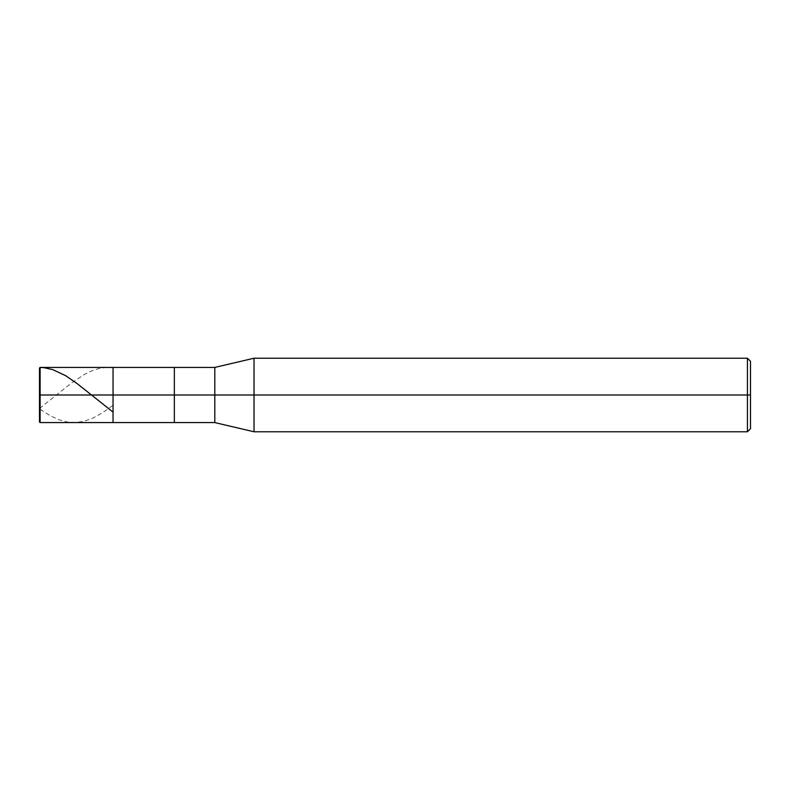 <?xml version="1.0" encoding="UTF-8"?>
<svg xmlns="http://www.w3.org/2000/svg" width="790" height="790" viewBox="0 0 790 790"><rect width="100%" height="100%" fill="white"/><g stroke="black" fill="none" stroke-linecap="round" stroke-linejoin="round"><path stroke-width="0.59" stroke-dasharray="3.95 2.96" d="M113.049 395L113.049 367.419L113.049 422.581L113.049 395L40.112 395L40.112 422.581L40.112 395L39.5 395L39.5 421.969L39.5 368.031L40.112 422.581L40.112 367.419L40.112 395L40.112 367.419L40.112 395L113.049 395L113.049 367.419L113.049 422.581L113.049 367.419L113.049 395L174.343 395L174.343 422.581L174.343 395L113.049 395M750.5 395L750.5 361.287L750.5 428.713L750.5 395L747.439 395L747.439 431.775L747.439 395L254.025 395L254.025 431.775L254.025 395L214.801 395L214.801 422.581L214.801 395L174.343 395L174.343 422.581L174.343 367.419L174.343 395L174.343 367.419L174.343 395L214.801 395L214.801 422.581L214.801 367.419L214.801 395L214.801 367.419L214.801 395L254.025 395L254.025 431.775L254.025 358.226L254.025 395L254.025 358.226L254.025 395L747.439 395L747.439 431.775L747.439 358.226L747.439 395L747.439 358.226L747.439 395L750.5 395L750.5 361.287L750.5 395M39.5 394.763L39.5 368.031M40.112 409.23L49.908 415.54L58.727 419.688L67.545 422.067L75.386 422.551L84.204 421.248L93.023 418.058L102.819 412.597L112.615 405.576M39.5 408.489L70.488 383.772L84.204 374.529L92.045 370.737L98.898 368.545L105.761 367.508L112.615 367.646"/><path stroke-width="1.19" d="M39.5 395L39.5 421.969L39.5 395L40.112 395L40.112 422.581L40.112 395L40.112 422.581L40.112 395L113.049 395L113.049 422.581L113.049 367.419L113.049 395L40.112 395L40.112 367.419L40.112 395L39.5 395L39.5 368.031L39.5 408.479L40.112 409.23M40.112 395L40.112 367.419L40.112 395M113.049 395L113.049 422.581L113.049 395L174.343 395L174.343 422.581L174.343 395L174.343 422.581L174.343 395L214.801 395L214.801 422.581L214.801 395L214.801 422.581L214.801 395L254.025 395L254.025 431.775L254.025 395L254.025 431.775L254.025 395L747.439 395L747.439 431.775L747.439 395L747.439 431.775L747.439 395L750.5 395L750.5 428.713L750.5 361.287L750.5 395L747.439 395L747.439 358.226L747.439 395L254.025 395L254.025 358.226L254.025 395L214.801 395L214.801 367.419L214.801 395L174.343 395L174.343 367.419L174.343 395L113.049 395L113.049 367.419L113.049 395M174.343 395L174.343 367.419L174.343 395M214.801 395L214.801 367.419L214.801 395M254.025 395L254.025 358.226L254.025 395M747.439 395L747.439 358.226L747.439 395M750.5 361.287L747.439 358.226L254.025 358.226L214.801 367.419L40.112 367.419L39.5 368.031L40.112 367.419L44.033 367.676L52.851 369.661L65.59 375.655L77.341 383.762L112.615 411.768M39.5 395.237L39.5 408.489M39.5 421.969L40.112 422.581L214.801 422.581L254.025 431.775L747.439 431.775L750.5 428.713"/></g></svg>
